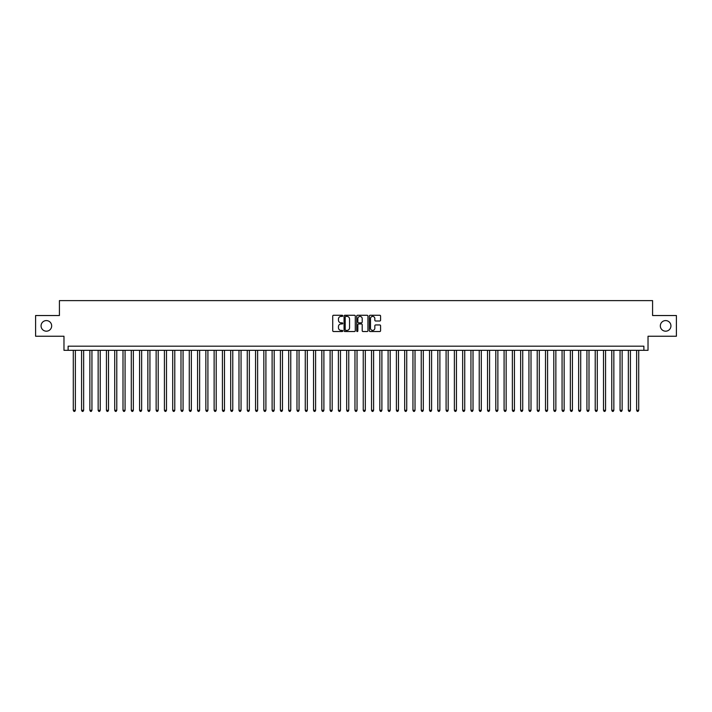 <?xml version="1.0" encoding="UTF-8"?>
<svg xmlns="http://www.w3.org/2000/svg" width="712" height="712" viewBox="0 0 712 712"><rect width="100%" height="100%" fill="white"/><g stroke="black" fill="none" stroke-linecap="round" stroke-linejoin="round"><path stroke-width="1.07" d="M342.748 315.834A0.57 0.57 0 0 0 342.178 315.265L333.536 315.265A0.81 0.81 0 0 0 332.727 316.083L332.727 330.715A0.81 0.81 0 0 0 333.536 331.534L342.178 331.534A0.57 0.57 0 0 0 342.748 330.964A0.57 0.57 0 0 0 342.178 330.395L341.057 330.395A2.599 2.599 0 0 1 338.458 327.796L338.458 326.577A2.599 2.599 0 0 1 341.057 323.969L342.178 323.969A0.57 0.57 0 0 0 342.748 323.399A0.57 0.57 0 0 0 342.178 322.83L341.057 322.83A2.599 2.599 0 0 1 338.458 320.231L338.458 319.012A2.599 2.599 0 0 1 341.057 316.404L342.178 316.404A0.57 0.57 0 0 0 342.748 315.834M660.327 325.882A5.304 5.304 0 0 0 665.631 331.187A5.304 5.304 0 0 0 670.935 325.882A5.304 5.304 0 0 0 665.631 320.587A5.304 5.304 0 0 0 660.327 325.882M41.065 325.882A5.304 5.304 0 0 0 46.369 331.187A5.304 5.304 0 0 0 51.673 325.882A5.304 5.304 0 0 0 46.369 320.587A5.304 5.304 0 0 0 41.065 325.882M379.763 321.005A0.81 0.81 0 0 0 380.582 320.186L380.582 316.083A0.81 0.81 0 0 0 379.763 315.265L370.169 315.265A0.81 0.81 0 0 0 369.359 316.083L369.359 330.715A0.81 0.81 0 0 0 370.169 331.534L379.763 331.534A0.81 0.81 0 0 0 380.582 330.715L380.582 325.758A0.81 0.81 0 0 0 379.763 324.948L375.66 324.948A0.81 0.81 0 0 0 374.841 325.758L374.841 328.223A2.172 2.172 0 0 1 372.67 330.395A2.172 2.172 0 0 1 370.498 328.223L370.498 318.584A2.172 2.172 0 0 1 372.67 316.404A2.172 2.172 0 0 1 374.841 318.584L374.841 320.186A0.81 0.81 0 0 0 375.66 321.005L379.763 321.005M643.879 350.322L648.027 350.322L648.027 336.242L676.4 336.242L676.4 315.532L652.584 315.532L652.584 300.615L59.416 300.615L59.416 315.532L35.6 315.532L35.6 336.242L63.973 336.242L63.973 350.322L643.879 350.322L643.879 346.183L68.121 346.183L68.121 350.322M355.288 316.083A0.81 0.81 0 0 0 354.478 315.265L344.884 315.265A0.81 0.81 0 0 0 344.065 316.083L344.065 330.715A0.81 0.81 0 0 0 344.884 331.534L354.478 331.534A0.81 0.81 0 0 0 355.288 330.715L355.288 316.083M357.522 315.265L367.116 315.265A0.81 0.81 0 0 1 367.935 316.083L367.935 330.715A0.81 0.81 0 0 1 367.116 331.534L363.013 331.534A0.81 0.81 0 0 1 362.203 330.715L362.203 324.779A0.81 0.81 0 0 0 361.385 323.969L358.661 323.969A0.81 0.81 0 0 0 357.851 324.779L357.851 330.964A0.57 0.57 0 0 1 357.282 331.534A0.57 0.57 0 0 1 356.712 330.964L356.712 316.083A0.81 0.81 0 0 1 357.522 315.265M345.774 316.404A0.57 0.57 0 0 0 345.204 316.974L345.204 329.825A0.57 0.57 0 0 0 345.774 330.395L346.958 330.395A2.599 2.599 0 0 0 349.556 327.796L349.556 319.012A2.599 2.599 0 0 0 346.958 316.404L345.774 316.404M362.203 318.62A2.172 2.172 0 0 0 360.023 316.448A2.172 2.172 0 0 0 357.851 318.62L357.851 322.02A0.81 0.81 0 0 0 358.661 322.83L361.385 322.83A0.81 0.81 0 0 0 362.203 322.02L362.203 318.62M73.291 350.322L73.291 410.308L75.365 410.308L75.365 350.322M75.365 410.308L74.742 411.385L73.915 411.385L73.291 410.308M81.577 350.322L81.577 410.308L83.651 410.308L83.651 350.322M83.651 410.308L83.028 411.385L82.2 411.385L81.577 410.308M89.863 350.322L89.863 410.308L91.937 410.308L91.937 350.322M91.937 410.308L91.314 411.385L90.486 411.385L89.863 410.308M98.149 350.322L98.149 410.308L100.223 410.308L100.223 350.322M100.223 410.308L99.6 411.385L98.772 411.385L98.149 410.308M106.435 350.322L106.435 410.308L108.5 410.308L108.5 350.322M108.5 410.308L107.886 411.385L107.049 411.385L106.435 410.308M114.712 350.322L114.712 410.308L116.786 410.308L116.786 350.322M116.786 410.308L116.163 411.385L115.335 411.385L114.712 410.308M122.998 350.322L122.998 410.308L125.072 410.308L125.072 350.322M125.072 410.308L124.449 411.385L123.621 411.385L122.998 410.308M131.284 350.322L131.284 410.308L133.358 410.308L133.358 350.322M133.358 410.308L132.735 411.385L131.907 411.385L131.284 410.308M139.57 350.322L139.57 410.308L141.644 410.308L141.644 350.322M141.644 410.308L141.02 411.385L140.193 411.385L139.57 410.308M147.856 350.322L147.856 410.308L149.929 410.308L149.929 350.322M149.929 410.308L149.306 411.385L148.479 411.385L147.856 410.308M156.142 350.322L156.142 410.308L158.206 410.308L158.206 350.322M158.206 410.308L157.592 411.385L156.756 411.385L156.142 410.308M164.419 350.322L164.419 410.308L166.492 410.308L166.492 350.322M166.492 410.308L165.869 411.385L165.042 411.385L164.419 410.308M172.705 350.322L172.705 410.308L174.778 410.308L174.778 350.322M174.778 410.308L174.155 411.385L173.328 411.385L172.705 410.308M180.99 350.322L180.99 410.308L183.064 410.308L183.064 350.322M183.064 410.308L182.441 411.385L181.613 411.385L180.99 410.308M189.276 350.322L189.276 410.308L191.35 410.308L191.35 350.322M191.35 410.308L190.727 411.385L189.899 411.385L189.276 410.308M197.562 350.322L197.562 410.308L199.636 410.308L199.636 350.322M199.636 410.308L199.013 411.385L198.185 411.385L197.562 410.308M205.848 350.322L205.848 410.308L207.913 410.308L207.913 350.322M207.913 410.308L207.299 411.385L206.462 411.385L205.848 410.308M214.125 350.322L214.125 410.308L216.199 410.308L216.199 350.322M216.199 410.308L215.576 411.385L214.748 411.385L214.125 410.308M222.411 350.322L222.411 410.308L224.485 410.308L224.485 350.322M224.485 410.308L223.862 411.385L223.034 411.385L222.411 410.308M230.697 350.322L230.697 410.308L232.771 410.308L232.771 350.322M232.771 410.308L232.148 411.385L231.32 411.385L230.697 410.308M238.983 350.322L238.983 410.308L241.057 410.308L241.057 350.322M241.057 410.308L240.433 411.385L239.606 411.385L238.983 410.308M247.269 350.322L247.269 410.308L249.342 410.308L249.342 350.322M249.342 410.308L248.719 411.385L247.892 411.385L247.269 410.308M255.555 350.322L255.555 410.308L257.619 410.308L257.619 350.322M257.619 410.308L257.005 411.385L256.169 411.385L255.555 410.308M263.832 350.322L263.832 410.308L265.905 410.308L265.905 350.322M265.905 410.308L265.282 411.385L264.455 411.385L263.832 410.308M272.118 350.322L272.118 410.308L274.191 410.308L274.191 350.322M274.191 410.308L273.568 411.385L272.74 411.385L272.118 410.308M280.403 350.322L280.403 410.308L282.477 410.308L282.477 350.322M282.477 410.308L281.854 411.385L281.026 411.385L280.403 410.308M288.689 350.322L288.689 410.308L290.763 410.308L290.763 350.322M290.763 410.308L290.14 411.385L289.312 411.385L288.689 410.308M296.975 350.322L296.975 410.308L299.049 410.308L299.049 350.322M299.049 410.308L298.426 411.385L297.598 411.385L296.975 410.308M305.261 350.322L305.261 410.308L307.326 410.308L307.326 350.322M307.326 410.308L306.712 411.385L305.875 411.385L305.261 410.308M313.538 350.322L313.538 410.308L315.612 410.308L315.612 350.322M315.612 410.308L314.989 411.385L314.161 411.385L313.538 410.308M321.824 350.322L321.824 410.308L323.898 410.308L323.898 350.322M323.898 410.308L323.275 411.385L322.447 411.385L321.824 410.308M330.11 350.322L330.11 410.308L332.184 410.308L332.184 350.322M332.184 410.308L331.561 411.385L330.733 411.385L330.11 410.308M338.396 350.322L338.396 410.308L340.47 410.308L340.47 350.322M340.47 410.308L339.847 411.385L339.019 411.385L338.396 410.308M346.682 350.322L346.682 410.308L348.755 410.308L348.755 350.322M348.755 410.308L348.132 411.385L347.305 411.385L346.682 410.308M354.968 350.322L354.968 410.308L357.032 410.308L357.032 350.322M357.032 410.308L356.418 411.385L355.582 411.385L354.968 410.308M363.245 350.322L363.245 410.308L365.318 410.308L365.318 350.322M365.318 410.308L364.695 411.385L363.868 411.385L363.245 410.308M371.531 350.322L371.531 410.308L373.604 410.308L373.604 350.322M373.604 410.308L372.981 411.385L372.154 411.385L371.531 410.308M379.816 350.322L379.816 410.308L381.89 410.308L381.89 350.322M381.89 410.308L381.267 411.385L380.439 411.385L379.816 410.308M388.102 350.322L388.102 410.308L390.176 410.308L390.176 350.322M390.176 410.308L389.553 411.385L388.725 411.385L388.102 410.308M396.388 350.322L396.388 410.308L398.462 410.308L398.462 350.322M398.462 410.308L397.839 411.385L397.011 411.385L396.388 410.308M404.674 350.322L404.674 410.308L406.739 410.308L406.739 350.322M406.739 410.308L406.125 411.385L405.288 411.385L404.674 410.308M412.951 350.322L412.951 410.308L415.025 410.308L415.025 350.322M415.025 410.308L414.402 411.385L413.574 411.385L412.951 410.308M421.237 350.322L421.237 410.308L423.311 410.308L423.311 350.322M423.311 410.308L422.688 411.385L421.86 411.385L421.237 410.308M429.523 350.322L429.523 410.308L431.597 410.308L431.597 350.322M431.597 410.308L430.974 411.385L430.146 411.385L429.523 410.308M437.809 350.322L437.809 410.308L439.882 410.308L439.882 350.322M439.882 410.308L439.26 411.385L438.432 411.385L437.809 410.308M446.095 350.322L446.095 410.308L448.168 410.308L448.168 350.322M448.168 410.308L447.545 411.385L446.718 411.385L446.095 410.308M454.381 350.322L454.381 410.308L456.445 410.308L456.445 350.322M456.445 410.308L455.831 411.385L454.995 411.385L454.381 410.308M462.658 350.322L462.658 410.308L464.731 410.308L464.731 350.322M464.731 410.308L464.108 411.385L463.281 411.385L462.658 410.308M470.943 350.322L470.943 410.308L473.017 410.308L473.017 350.322M473.017 410.308L472.394 411.385L471.567 411.385L470.943 410.308M479.229 350.322L479.229 410.308L481.303 410.308L481.303 350.322M481.303 410.308L480.68 411.385L479.852 411.385L479.229 410.308M487.515 350.322L487.515 410.308L489.589 410.308L489.589 350.322M489.589 410.308L488.966 411.385L488.138 411.385L487.515 410.308M495.801 350.322L495.801 410.308L497.875 410.308L497.875 350.322M497.875 410.308L497.252 411.385L496.424 411.385L495.801 410.308M504.087 350.322L504.087 410.308L506.152 410.308L506.152 350.322M506.152 410.308L505.538 411.385L504.701 411.385L504.087 410.308M512.364 350.322L512.364 410.308L514.438 410.308L514.438 350.322M514.438 410.308L513.815 411.385L512.987 411.385L512.364 410.308M520.65 350.322L520.65 410.308L522.724 410.308L522.724 350.322M522.724 410.308L522.101 411.385L521.273 411.385L520.65 410.308M528.936 350.322L528.936 410.308L531.01 410.308L531.01 350.322M531.01 410.308L530.387 411.385L529.559 411.385L528.936 410.308M537.222 350.322L537.222 410.308L539.296 410.308L539.296 350.322M539.296 410.308L538.673 411.385L537.845 411.385L537.222 410.308M545.508 350.322L545.508 410.308L547.581 410.308L547.581 350.322M547.581 410.308L546.958 411.385L546.131 411.385L545.508 410.308M553.794 350.322L553.794 410.308L555.858 410.308L555.858 350.322M555.858 410.308L555.244 411.385L554.408 411.385L553.794 410.308M562.071 350.322L562.071 410.308L564.144 410.308L564.144 350.322M564.144 410.308L563.521 411.385L562.694 411.385L562.071 410.308M570.356 350.322L570.356 410.308L572.43 410.308L572.43 350.322M572.43 410.308L571.807 411.385L570.979 411.385L570.356 410.308M578.642 350.322L578.642 410.308L580.716 410.308L580.716 350.322M580.716 410.308L580.093 411.385L579.265 411.385L578.642 410.308M586.928 350.322L586.928 410.308L589.002 410.308L589.002 350.322M589.002 410.308L588.379 411.385L587.551 411.385L586.928 410.308M595.214 350.322L595.214 410.308L597.288 410.308L597.288 350.322M597.288 410.308L596.665 411.385L595.837 411.385L595.214 410.308M603.5 350.322L603.5 410.308L605.565 410.308L605.565 350.322M605.565 410.308L604.951 411.385L604.114 411.385L603.5 410.308M611.777 350.322L611.777 410.308L613.851 410.308L613.851 350.322M613.851 410.308L613.228 411.385L612.4 411.385L611.777 410.308M620.063 350.322L620.063 410.308L622.137 410.308L622.137 350.322M622.137 410.308L621.514 411.385L620.686 411.385L620.063 410.308M628.349 350.322L628.349 410.308L630.423 410.308L630.423 350.322M630.423 410.308L629.8 411.385L628.972 411.385L628.349 410.308M636.635 350.322L636.635 410.308L638.708 410.308L638.708 350.322M638.708 410.308L638.086 411.385L637.258 411.385L636.635 410.308"/></g></svg>

